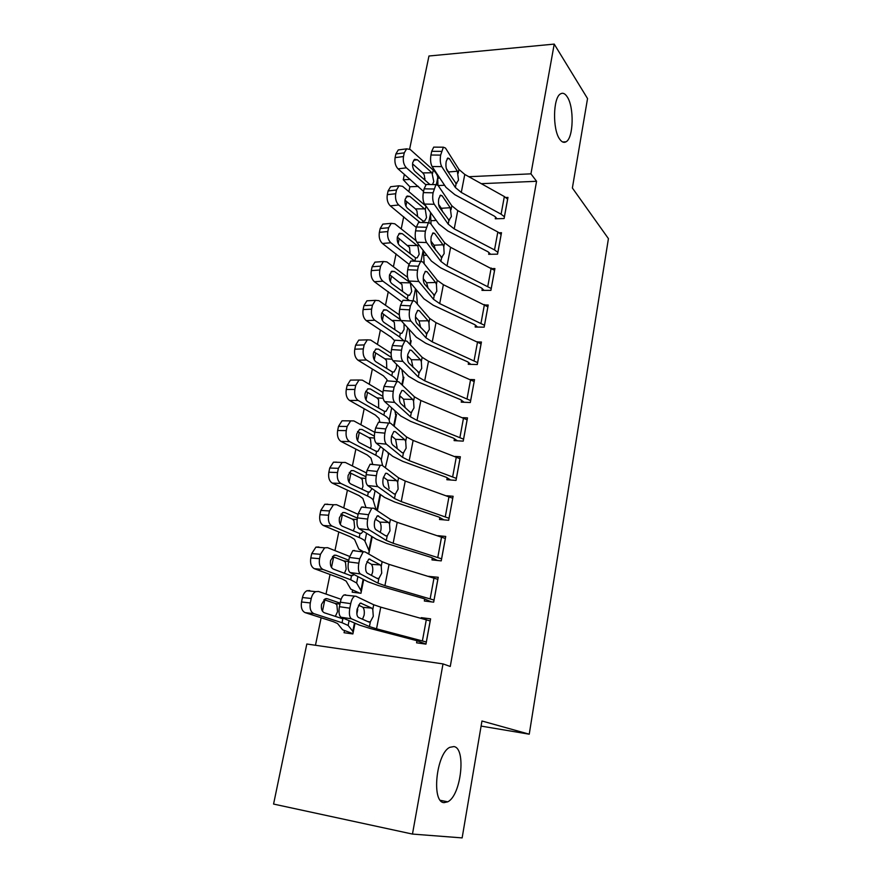 <?xml version="1.0" encoding="UTF-8"?>
<svg xmlns="http://www.w3.org/2000/svg" width="882" height="882" viewBox="0 0 882 882"><rect width="100%" height="100%" fill="white"/><g stroke="black" fill="none" stroke-linecap="round" stroke-linejoin="round"><path stroke-width="1.32" d="M559.761 139.246C552.419 129.709 552.981 97.428 560.588 93.834C562.848 92.533 565.042 93.514 567.17 96.766C574.325 107.031 573.543 138.11 566.057 141.793C563.94 143.027 561.834 142.178 559.761 139.246M444.109 802.631C431.155 802.565 436.292 753.327 449.798 747.33L453.877 746.569C466.369 748.002 461.176 795.465 447.736 801.815L444.109 802.631M418.41 186.4L409.876 186.775L408.873 191.659M406.811 201.691L405.896 206.112M403.713 216.74L401.211 228.901M399.215 238.581L398.179 243.586M396.062 253.873L393.405 266.761M391.487 276.077L390.329 281.7M388.289 291.622L385.478 305.249M383.637 314.19L382.358 320.453M380.385 330L377.419 344.41M375.666 352.954L374.233 359.856M372.347 369.029L369.216 384.232M367.54 392.369L365.986 399.954M364.178 408.719L360.881 424.749M359.294 432.456L357.585 440.746M355.865 449.092L352.392 465.972M350.893 473.237L349.04 482.245M347.409 490.16L343.748 507.911M342.348 514.735L340.342 524.481M338.798 531.956L334.962 550.611M333.65 556.95L331.489 567.468M330.044 574.48L326.009 594.071M324.808 599.914L322.47 611.237M321.136 617.753L315.469 645.26M409.876 186.775L403.261 179.752L404.386 174.316M409.645 149.036L428.961 56.007L554.216 44.1L530.942 173.842L468.86 176.72M273.574 804.064L306.826 644.003L443.007 663.903L412.467 834.074L273.574 804.064M554.216 44.1L587.544 98.564L572.374 187.998L608.426 238.625L529.244 734.188L481.098 726.084M423.68 255.328L426.932 255.273M489.003 252.517L488.672 254.303L497.558 254.159L501.494 232.716L499.135 232.771M415.499 318.997L415.83 317.288M487.889 306.848L484.472 325.271L439.699 303.595L433.503 299.296L418.84 281.49L408.994 281.038L423.933 298.822L433.26 305.227L474.505 324.532L475.486 325.16L475.178 327.035L484.163 327.156L488.22 305.007L485.298 304.996M399.469 399.535L400.174 396.04L399.458 397.286M402.909 377.276L403.901 377.309L402.335 385.202M461.595 400.23L461.242 402.137L470.315 402.523L474.516 379.657L470.701 379.525M385.346 467.747L388.819 453.205M447.218 477.746L446.854 479.72L456.027 480.392L460.36 456.755L455.079 456.424M367.011 553.058L368.919 553.257L372.215 536.708M360.319 551.581L360.573 550.357M432.345 557.865L431.971 559.905L441.243 560.875L445.73 536.443L437.847 535.694M344.454 630.685L344.046 632.725L352.877 633.949L355.016 623.199M357.089 609.374L357.75 609.462L356.868 613.894M354.288 596.452C352.701 597.599 351.51 600.003 350.716 603.652L340.331 602.174C341.136 598.525 342.337 596.133 343.947 594.997L355.975 596.265L373.714 604.754L380.748 607.147L430.173 620.939L426.315 641.997L376.537 628.811L369.437 626.573L351.477 618.8L341.125 617.268L359.382 625.073L370.065 628.425L416.943 640.707L416.591 642.824L425.962 644.125L430.603 618.855L421.254 617.654L421.144 618.26M443.007 663.903L450.261 666.461L536.565 181.284L481.307 183.677M444.594 185.264L438.145 185.54M424.727 598.944L424.341 601.017L433.668 602.152L438.233 577.302L428.906 576.409M352.579 590.19L352.172 592.197L360.97 593.266L363.693 579.573M439.842 517.469L439.479 519.476L448.695 520.292L453.105 496.268L446.733 495.761M377.386 510.711L380.583 494.593M454.462 438.674L454.109 440.614L463.226 441.132L467.493 417.892L463.039 417.671M391.399 437.009L392.148 436.436M395.445 414.408L396.514 414.463L394.166 426.304L396.106 416.315L394.805 410.648M468.618 362.414L468.265 364.288L477.294 364.531L481.429 342.029L478.11 341.973M410.24 340.717L411.177 340.739L410.362 344.807M407.55 358.941L408.068 356.339M482.322 288.568L481.98 290.387L490.91 290.365L494.912 268.58L492.299 268.602M416.282 290.498L416.943 290.498M423.305 279.737L423.47 278.899M495.596 217.027L495.265 218.791L504.107 218.527L507.977 197.414L505.838 197.491M430.912 220.687L435.069 220.566L435.344 219.144M439.798 178.065L437.726 178.153M425.025 178.748L423.437 178.814M410.317 179.421L403.261 179.752M529.244 734.188L481.958 721.002L462.135 837.9L412.467 834.074M536.565 181.284L530.942 173.842M425.907 619.572L421.254 617.654M429.799 576.685L428.939 576.266M416.943 640.707L425.973 644.081M362.502 619.23L364.112 615.195C364.597 611.513 364.189 608.9 362.888 607.345L371.752 608.106L360.595 603.079M340.331 602.174L339.416 606.695L349.801 608.194C348.919 613.795 349.47 617.334 351.477 618.8M343.947 594.997L345.656 594.81M358.467 605.162L362.425 606.992M341.125 617.268C339.085 615.801 338.523 612.273 339.416 606.695M350.716 603.652L349.801 608.194M371.752 608.106L372.788 609.44L373.273 616.32L370.308 621.898L369.007 622.097L358.445 617.444C356.879 616.275 356.449 613.486 357.155 609.065L359.977 603.321L361.267 603.178M341.125 599.319L318.479 591.458L315.679 591.646C313.507 592.781 312.03 595.063 311.236 598.481L302.46 597.533C303.265 594.126 304.753 591.866 306.925 590.742L309.747 590.554M356.857 613.751L356.846 611.248M353.285 631.898L348.125 625.448L342.051 622.725L313.882 613.64L305.117 612.626C301.931 611.028 300.729 607.477 301.523 601.976L302.46 597.533M352.932 633.662L342.602 629.792L337.541 623.519L333.418 621.7L305.117 612.626M340.265 617.984L343.892 618.503L342.073 618.58L324.344 612.781C321.853 611.513 320.927 608.69 321.544 604.313L325.072 598.867L327.233 598.713L340.132 603.134M301.523 601.976L310.299 602.946L311.236 598.481M310.299 602.946C309.505 608.47 310.696 612.042 313.882 613.64M335.347 616.375L337.552 611.645L336.847 604.832L335.105 603.431L323.948 599.628M434.054 600.069L384.916 585.67L377.937 583.134L360.429 573.939L350.143 572.561C348.17 570.941 347.618 567.38 348.489 561.878L358.82 563.223C357.949 568.747 358.478 572.319 360.429 573.939M431.32 601.866L423.592 598.547L378.444 585.571L367.948 581.778L350.143 572.561M437.847 579.364L389.05 564.381L382.138 561.702L364.85 551.812L363.097 551.934L359.713 558.769L358.82 563.223M371.476 575.406L372.59 572.253C373.053 568.625 372.656 566.001 371.388 564.37L380.219 564.888L369.128 559.023M359.713 558.769L349.393 557.435L348.489 561.878M349.393 557.435L352.822 550.633L354.597 550.511M366.868 561.724L370.936 563.984M380.219 564.888L381.233 566.299L381.708 573.179L378.874 578.482L377.529 578.636L367.232 573.146C365.71 571.856 365.291 569.044 365.986 564.678L368.654 559.232L370.01 559.133M376.835 578.261L378.874 578.482L377.937 583.134M441.617 558.835L393.152 543.268L386.294 540.457L369.227 529.895L359.007 528.66C357.078 526.896 356.548 523.302 357.408 517.877L367.673 519.079C366.813 524.514 367.331 528.12 369.227 529.895M437.439 560.478L431.232 557.424L386.68 543.444L376.36 539.244L359.007 528.66M445.355 538.472L397.209 522.342L390.417 519.399L373.571 508.164L371.752 508.208L368.544 514.702L367.673 519.079M380.197 532.364L380.914 530.049C381.377 526.488 380.98 523.842 379.745 522.133L388.543 522.431L377.518 515.75M368.544 514.702L358.29 513.522L357.408 517.877M358.29 513.522L361.532 507.051L363.384 507.007M375.203 519.057L379.304 521.703M388.543 522.431L389.535 523.919L389.987 530.799L387.187 535.903L385.897 535.936L375.853 529.641C374.376 528.241 373.979 525.385 374.652 521.097L377.187 515.915L378.587 515.882M349.625 556.432L327.575 547.678L324.642 547.821L320.453 554.315L311.721 553.587L315.921 547.127L318.865 546.983M361.366 591.26L356.626 582.991L350.705 579.761L323.044 569.463L314.323 568.669C311.192 566.939 310.012 563.366 310.795 557.942L311.721 553.587M359.691 593.112L350.782 589.121L346.119 581.095L342.106 578.934L314.323 568.669M353.958 574.535L352.635 575.604L350.727 575.637L333.319 569.088C330.882 567.721 329.967 564.877 330.574 560.566L333.903 555.384L336.163 555.274L348.831 560.246M310.795 557.942L319.538 558.692L320.453 554.315M319.538 558.692C318.755 564.138 319.923 567.732 323.044 569.463M344.443 573.278L346.174 569.166L345.479 562.363L343.771 560.897L332.47 556.498M358.125 514.338L336.494 504.68L333.462 504.758L329.504 510.943L320.805 510.424L324.774 504.272L327.828 504.195M369.315 551.272L364.972 541.261C364.542 540.225 362.623 538.979 359.217 537.535L332.051 526.08L323.363 525.496C320.287 523.643 319.13 520.049 319.901 514.702L320.805 510.424M363.483 551.735L358.831 549.122L354.564 539.398L350.65 536.906L323.363 525.496M363.208 531.229L361.212 533.456L359.999 533.654L342.139 526.168C339.746 524.702 338.842 521.846 339.449 517.602L342.58 512.663L344.928 512.596L357.364 518.098M319.901 514.702L328.611 515.242L329.504 510.943M328.611 515.242C327.839 520.612 328.986 524.217 332.051 526.08M353.307 530.931L354.641 527.425L353.958 520.623L352.282 519.09L340.926 514.107M452.742 498.264L449.026 518.263L401.244 501.604L394.508 498.517L377.871 486.632L367.717 485.552C365.832 483.634 365.313 480.006 366.173 474.659L376.36 475.718C375.512 481.087 376.019 484.725 377.871 486.632M443.966 519.873L438.74 516.995L394.772 502.045L384.629 497.437L367.717 485.552M452.709 498.242L405.235 481.043L398.554 477.823L382.127 465.299L380.252 465.266L377.22 471.429L376.36 475.718M389.094 488.573L387.529 480.172L396.724 480.701L387.011 473.38L385.765 473.259M377.22 471.429L367.033 470.382L366.173 474.659M367.033 470.382L370.109 464.241L372.006 464.274M383.438 477.14L387.529 480.172M396.724 480.701L397.683 482.267L398.124 489.135L395.379 494.052L394.122 493.975L384.332 486.897C382.898 485.387 382.501 482.52 383.174 478.287L385.566 473.358L387.011 473.38M456.391 478.408L409.193 460.647L402.567 457.306L386.349 444.153L376.261 443.194C374.431 441.143 373.935 437.483 374.773 432.213L384.894 433.139C384.067 438.42 384.552 442.091 386.349 444.153M450.647 479.995L446.138 477.228L402.732 461.341L392.766 456.347L376.261 443.194M460.007 458.717L413.118 440.438L406.558 436.965L390.539 423.184L388.62 423.062L385.743 428.928L384.894 433.139M397.132 447.802L395.61 439.335L404.761 439.699L395.29 431.64L393.879 431.507M385.743 428.928L375.622 428.013L374.773 432.213M375.622 428.013L378.532 422.18L380.484 422.302M391.586 435.973L395.61 439.335M404.761 439.699L405.698 441.331L406.128 448.199L403.427 452.907L402.203 452.742L392.666 444.914C391.255 443.293 390.88 440.394 391.542 436.226L393.813 431.552L395.29 431.64M366.515 472.973L345.27 462.433L342.128 462.455L338.401 468.331L329.736 468.022L333.473 462.168L336.626 462.146M376.129 509.873L373.185 500.237C372.788 499.025 370.914 497.624 367.573 496.037L340.904 483.457L332.249 483.082C329.229 481.109 328.093 477.493 328.854 472.223L329.736 468.022M365.986 507.558L362.855 498.407L359.051 495.607L332.249 483.082M372.039 488.595L369.646 492.046L368.345 492.222L350.804 483.998C348.456 482.432 347.574 479.565 348.158 475.376L351.124 470.679L353.55 470.657L365.854 476.71M328.854 472.223L337.519 472.554L338.401 468.331M337.519 472.554C336.77 477.846 337.894 481.484 340.904 483.457M361.951 489.301L362.965 486.379L362.304 479.599L360.65 478L349.283 472.454M374.751 432.323L353.88 420.923L350.661 420.879L347.144 426.469L338.512 426.359L342.04 420.791L345.248 420.824M388.157 453.635L387.904 452.477M382.645 465.696L381.256 459.908C380.903 458.53 379.073 456.975 375.798 455.244L349.592 441.584L340.97 441.408C338.004 439.313 336.891 435.675 337.641 430.493L338.512 426.359M372.744 464.505L371.013 458.111L367.298 455.002L340.97 441.408M380.506 446.777L377.915 451.33L376.548 451.496L359.316 442.566C357.012 440.901 356.141 438.012 356.725 433.889L359.525 429.413L362.017 429.457L374.354 436.138M337.641 430.493L346.273 430.625L347.144 426.469M346.273 430.625C345.535 435.84 346.637 439.49 349.592 441.584M370.407 448.387L371.146 446.038L370.506 439.258L368.885 437.604L357.552 431.53M463.59 439.192L417.01 420.394L410.505 416.8L394.684 402.413L384.662 401.597C382.876 399.403 382.402 395.72 383.218 390.528L393.284 391.31C392.468 396.525 392.931 400.219 394.684 402.413M457.394 440.802L453.403 438.122L410.56 421.331L400.748 415.962L384.662 401.597M467.14 419.821L420.868 400.516L414.419 396.801L398.796 381.818L396.834 381.597L394.111 387.165L393.284 391.31M405.081 407.55L403.559 399.193L412.666 399.381L403.427 390.616L401.861 390.494M394.111 387.165L384.056 386.393L383.218 390.528M384.056 386.393L386.812 380.837L388.719 380.98M399.645 395.544L403.559 399.193M412.666 399.381L413.57 401.09L413.989 407.947L411.343 412.478L410.152 412.214L400.847 403.658C399.48 401.938 399.116 399.017 399.755 394.904L401.916 390.45L403.427 390.616M382.931 392.402L362.348 380.142L359.051 380.01L355.722 385.346L347.133 385.412L350.463 380.109L353.484 380.076M389.679 422.787L389.194 420.24C388.874 418.707 387.099 416.999 383.868 415.135L358.136 400.439L349.548 400.45C346.637 398.245 345.546 394.596 346.273 389.48L347.133 385.412M379.778 421.927L379.028 418.476L375.412 415.08L349.548 400.45M388.499 406.977L386.051 411.321L384.618 411.453L367.695 401.839C365.413 400.086 364.564 397.187 365.137 393.118L367.783 388.852L370.341 388.951L382.865 396.36M346.273 389.48L354.873 389.425L355.722 385.346M354.873 389.425C354.145 394.563 355.237 398.234 358.136 400.439M378.676 408.157L378.565 399.601L376.967 397.892L365.71 391.299M474.174 381.553L470.635 400.582L424.705 380.803L418.3 376.967L402.876 361.4L392.92 360.705C391.178 358.39 390.715 354.674 391.52 349.559L401.519 350.22C400.715 355.358 401.167 359.084 402.876 361.4M464.141 402.258L460.547 399.645L418.255 381.983L408.609 376.261L392.92 360.705M474.141 381.52L428.498 361.256L422.147 357.309L406.922 341.158L404.915 340.849L402.335 346.152L401.519 350.22M412.974 367.287L411.365 359.735L420.427 359.757L411.431 350.297L409.711 350.176M402.335 346.152L392.347 345.501L391.52 349.559M392.347 345.501L394.96 340.22L396.768 340.331M407.605 355.865L411.365 359.735M420.427 359.757L421.32 361.532L421.717 368.378L419.126 372.722L408.884 363.119C407.55 361.289 407.197 358.357 407.837 354.299L409.887 350.055L411.431 350.297M391.112 353.252L370.672 340.044L367.298 339.846L364.167 344.928L355.6 345.182L358.753 340.121L361.587 340.033M402.302 385.169L403.537 379.15L401.872 369.58M397.032 381.487L396.999 381.245C396.713 379.547 394.993 377.694 391.817 375.71L366.526 360.01L357.982 360.198C355.115 357.883 354.046 354.211 354.762 349.173L355.6 345.182M387.154 380.87L386.911 379.514L383.394 375.82L357.982 360.198M396.613 364.376L396.36 367.838L394.045 371.983L392.545 372.083L375.919 361.807C373.681 359.977 372.843 357.056 373.406 353.054L375.908 348.985L378.521 349.14L391.454 357.43M354.762 349.173L363.329 348.93L364.167 344.928M363.329 348.93C362.612 354.002 363.682 357.684 366.526 360.01M386.779 368.599L386.492 360.606L384.927 358.831L373.781 351.753M477.636 362.645L432.257 341.874L425.962 337.806L410.924 321.092L401.023 320.53C399.337 318.093 398.885 314.356 399.678 309.306L409.623 309.836C408.829 314.896 409.259 318.656 410.924 321.092M470.856 364.354L467.581 361.785L425.819 343.285L416.337 337.211L401.023 320.53M481.087 343.903L435.995 322.658L429.743 318.479L414.893 301.203L412.864 300.784L410.417 305.833L409.623 309.836M420.681 327.63L419.049 320.927L428.068 320.783L419.292 310.662L417.44 310.563M410.417 305.833L400.494 305.315L399.678 309.306M400.494 305.315L402.964 300.277L404.684 300.365M415.477 316.881L419.049 320.927M428.068 320.783L428.939 322.625L429.325 329.471L426.778 333.628L416.789 323.275C415.488 321.346 415.157 318.38 415.775 314.389L417.715 310.343L419.292 310.662M399.314 314.874L378.852 300.641L375.423 300.354L372.458 305.194L363.935 305.635L366.912 300.806L369.569 300.663M410.328 344.774L410.814 342.558L409.028 329.251M403.813 340.772L399.634 336.935L374.773 320.254L366.262 320.629C363.45 318.215 362.403 314.521 363.108 309.56L363.935 305.635M394.508 340.573L391.244 337.211L366.262 320.629M404.033 323.804L404.088 329.339L401.894 333.297L400.351 333.363L384.001 322.448C381.807 320.541 380.991 317.608 381.542 313.65L383.902 309.769L386.559 309.99L400.373 319.549M363.108 309.56L371.631 309.141L372.458 305.194M371.631 309.141C370.925 314.124 371.972 317.84 374.773 320.254M394.882 328.997L394.287 322.239L381.73 312.889M475.486 325.16L477.515 327.068M487.856 306.815L443.37 284.688L437.218 280.289L422.743 261.932L420.681 261.414L418.366 266.221L417.572 270.157C416.789 275.151 417.208 278.921 418.84 281.49M428.189 288.546L426.601 282.758L435.576 282.472L427.02 271.7L425.047 271.623M418.366 266.221L408.498 265.824L407.705 269.738L417.572 270.157M408.498 265.824L410.847 261.028L412.467 261.083M423.261 278.635L426.601 282.758M408.994 281.038C407.341 278.48 406.911 274.721 407.705 269.738M435.576 282.472L436.425 284.368L436.799 291.203L434.308 295.194L424.562 284.103C423.294 282.086 422.963 279.098 423.581 275.151L425.422 271.303L427.02 271.7M407.572 277.312L386.889 261.899L383.416 261.524L380.605 266.144L372.116 266.75L374.938 262.141L377.419 261.965M417.407 304.125L416.216 289.627M409.535 300.619L382.887 281.182L374.409 281.722C371.642 279.208 370.616 275.504 371.311 270.609L372.116 266.75M401.663 301.842L374.409 281.722M410.406 283.442L411.696 291.479L409.612 295.261L407.33 294.908L391.95 283.75C389.8 281.766 388.995 278.822 389.535 274.919L391.773 271.215L394.475 271.502L410.527 282.857M371.311 270.609L379.8 270.024L380.605 266.144M379.8 270.024C379.106 274.941 380.142 278.657 382.887 281.182M402.545 291.247L401.96 284.511L389.59 274.677M491.252 288.546L447.009 265.934L440.912 261.425L426.612 242.55L416.833 242.219C415.224 239.551 414.805 235.759 415.576 230.852L425.389 231.15C424.628 236.067 425.025 239.871 426.612 242.55M484.108 290.376L481.318 287.874L440.581 267.786L431.397 261.05L416.833 242.219M494.582 270.388L450.625 247.335L444.572 242.726L430.449 223.333L428.376 222.694L425.389 231.15M435.499 249.981L434.032 245.218L442.962 244.777L434.617 233.399L432.544 233.333M426.171 227.28L416.359 226.994L415.576 230.852M416.359 226.994L418.586 222.418L420.119 222.462M430.978 241.139L434.032 245.218M442.962 244.777L443.789 246.74L444.153 253.564L441.706 257.39L432.202 245.582C430.967 243.476 430.648 240.477 431.254 236.585L433.007 232.914L434.617 233.399M416.039 240.698L394.805 223.796L391.277 223.333L388.62 227.743L380.175 228.526L382.832 224.127L385.147 223.907M424.209 263.795L423.393 250.697M414.738 261.182L390.858 242.77L382.424 243.476C379.701 240.863 378.687 237.148 379.37 232.319L380.175 228.526M408.906 264.203L382.424 243.476M417.914 246.177L419.182 254.225L417.208 257.842L415.565 257.831L399.778 245.703C397.65 243.63 396.867 240.676 397.396 236.839L399.513 233.3L402.247 233.653L417.914 246.177L418.322 244.149M379.37 232.319L387.826 231.558L388.62 227.743M387.826 231.558C387.143 236.409 388.157 240.147 390.858 242.77M410.141 253.74L409.502 247.39L397.341 237.115M497.889 252.373L494.515 249.915L454.208 228.89L448.21 224.171L434.253 204.271L424.54 204.051C422.974 201.272 422.566 197.458 423.327 192.618L433.084 192.805C432.323 197.656 432.709 201.482 434.253 204.271M490.624 254.27L488.022 251.789L447.791 230.952L438.751 223.907L424.54 204.051M501.174 234.491L497.823 231.988L457.758 210.6L451.805 205.771L438.034 185.374L435.94 184.625L433.084 192.805M442.588 211.845L441.342 208.295L450.228 207.711L442.091 195.727L439.931 195.683M433.845 189.002L424.099 188.825L423.327 192.618M424.099 188.825L426.215 184.47L427.649 184.492M438.641 204.404L441.342 208.295M450.228 207.711L451.386 216.542L448.982 220.191L439.71 207.711C438.508 205.517 438.2 202.496 438.795 198.659L440.46 195.154L442.091 195.727M426.116 206.245L402.578 186.334L399.017 185.782L396.503 189.994L388.091 190.931L390.616 186.73L392.766 186.488M431.066 224.171L430.405 212.242M419.986 222.462L398.708 204.988L390.296 205.859C387.628 203.158 386.625 199.42 387.297 194.657L388.091 190.931M416.271 227.468L390.296 205.859M425.3 209.508L426.535 217.578L424.661 221.029L422.985 220.974L407.462 208.273C405.378 206.134 404.606 203.169 405.125 199.376L407.131 196.002L409.898 196.421L425.3 209.508L425.984 206.134M387.297 194.657L395.72 193.742L396.503 189.994M395.72 193.742C395.059 198.527 396.051 202.276 398.708 204.988M417.638 216.674L416.921 210.864L415.466 208.902L404.992 200.192M504.427 216.763L501.097 214.205L461.286 192.441L455.377 187.524L441.772 166.632L432.114 166.522C430.581 163.633 430.195 159.796 430.945 155.023L440.636 155.1C439.898 159.896 440.272 163.732 441.772 166.632M497.062 218.736L494.615 216.277L454.88 194.702L445.983 187.359L432.114 166.522M507.657 199.167L504.35 196.554L464.781 174.438L458.927 169.421L445.487 148.055L443.37 147.195L440.636 155.1M441.386 151.362L431.706 151.296L430.945 155.023M431.706 151.296L433.712 147.129L435.069 147.14M448.894 172.64L448.541 171.957L457.383 171.229L449.434 158.683L447.196 158.661M446.336 168.561L448.541 171.957M457.383 171.229L458.497 180.115L456.148 183.61L447.097 170.469C445.928 168.186 445.63 165.155 446.215 161.362L447.802 158.021L449.434 158.683M437.946 185.253L437.715 177.756C437.615 175.286 436.127 172.74 433.238 170.116L410.229 149.488L406.635 148.838L404.254 152.862L395.875 153.953L398.267 149.94L400.263 149.675M425.841 184.757L406.415 167.834L398.047 168.859C395.423 166.07 394.441 162.321 395.103 157.624L395.875 153.953M423.569 191.405L398.047 168.859M425.091 205.385L425.058 204.767M429.644 184.25L415.025 171.461C412.985 169.245 412.214 166.279 412.732 162.531L414.628 159.3L417.418 159.807L431.96 172.762L433.779 181.516L432.566 184.382M395.103 157.624L403.493 156.555L404.254 152.862M403.493 156.555C402.831 161.274 403.802 165.033 406.415 167.834M424.981 180.182L424.231 174.923L422.787 172.916L412.555 163.887M370.363 621.854L369.437 626.573M373.714 604.754L372.788 609.44M380.748 607.147L376.537 628.811M426.315 619.682L422.412 640.817M342.051 622.725L342.866 618.701M348.125 625.448L349.085 620.663M353.241 631.887L354.972 623.188M352.745 631.644L354.465 622.968M327.233 598.713L326.031 598.591M335.105 603.431L339.945 604.082M437.814 579.353L434.01 600.058M382.138 561.702L381.233 566.299M389.05 564.381L384.916 585.67M434.01 577.953L430.173 598.724M445.322 538.45L441.584 558.813M387.187 535.903L386.294 540.457M390.417 519.399L389.535 523.919M397.209 522.342L393.152 543.268M441.573 536.918L437.803 557.347M350.705 579.761L351.51 575.814M356.626 582.991L357.905 576.574M361.333 591.238L363.649 579.551M360.837 590.94L363.152 579.298M336.163 555.274L334.609 555.142M343.771 560.897L348.577 561.47M359.217 537.535L359.999 533.654M364.972 541.261L366.57 533.268M369.282 551.25L372.171 536.686M368.797 550.908L371.686 536.388M344.928 512.596L343.043 512.486M352.282 519.09L357.133 519.597M395.379 494.052L394.508 498.517M398.554 477.823L397.683 482.267M405.235 481.043L401.244 501.604M449.015 496.577L445.311 516.665M459.963 458.695L456.358 478.386M403.427 452.907L402.567 457.306M406.558 436.965L405.698 441.331M413.118 440.438L409.193 460.647M456.336 456.898L452.687 476.655M367.573 496.037L368.345 492.222M373.185 500.237L375.082 490.734M377.342 510.689L380.55 494.57M376.868 510.369L380.076 494.229M353.55 470.657L351.345 470.58M360.65 478L365.743 478.463M375.798 455.244L376.548 451.496M381.256 459.908L383.45 448.927M368.885 437.604L374.409 438.023M467.107 419.799L463.557 439.159M411.343 412.478L410.505 416.8M414.419 396.801L413.57 401.09M420.868 400.516L417.01 420.394M463.535 417.881L459.952 437.307M383.868 415.135L384.618 411.453M389.194 420.24L391.674 407.848M393.67 425.885L395.676 415.808M370.341 388.951L367.585 388.973M376.967 397.892L383.13 398.267M419.126 372.722L418.3 376.967M422.147 357.309L421.32 361.532M428.498 361.256L424.705 380.803M470.613 379.492L467.085 398.609M391.817 375.71L392.545 372.083M396.999 381.245L399.755 367.485M399.524 396.492L399.7 395.599M401.861 384.75L403.085 378.587M378.521 349.14L375.523 349.217M384.927 358.831L391.972 359.172M481.054 343.87L477.614 362.623M426.778 333.628L425.962 337.806M429.743 318.479L428.939 322.625M435.995 322.658L432.257 341.874M477.581 341.72L474.108 360.529M399.634 336.935L400.351 333.363M405.103 340.739L407.693 327.795M407.539 358.787L408.035 356.295M409.898 344.322L410.373 341.94M386.559 309.99L383.35 310.144M392.744 320.42L401.2 320.717M434.308 295.194L433.503 299.296M437.218 280.289L436.425 284.368M443.37 284.688L439.699 303.595M484.438 304.555L481.021 323.066M407.308 298.789L408.024 295.283M413.129 300.652L415.499 288.778M415.488 318.843L415.797 317.255M394.475 271.502L391.079 271.733M400.439 282.637L409.766 282.846M494.548 270.355L491.219 288.513M441.706 257.39L440.912 261.425M444.572 242.726L443.789 246.74M450.625 247.335L447.009 265.934M491.175 267.985L487.823 286.198M414.893 261.182L415.565 257.831M421.012 261.248L423.173 250.422M423.294 279.583L423.437 278.855M402.247 233.653L398.697 233.962M408.013 245.472L417.285 245.549M501.141 234.458L497.856 252.34M448.982 220.191L448.21 224.171M451.805 205.771L451.033 209.729M457.758 210.6L454.208 228.89M497.823 231.988L494.515 249.915M422.676 222.54L422.985 220.974M428.762 222.518L430.581 213.422M409.898 196.421L406.205 196.818M415.466 208.902L424.672 208.869M507.624 199.134L504.394 216.729M456.148 183.61L455.377 187.524M458.927 169.421L458.166 173.302M464.781 174.438L461.286 192.441M504.35 196.554L501.097 214.205M436.381 184.437L437.715 177.756M432.566 173.434L433.238 170.116M417.418 159.807L413.625 160.281M422.787 172.916L431.96 172.762M447.736 801.815L440.383 800.338M566.057 141.793L562.639 141.991M370.308 621.898L367.849 621.589M315.679 591.646L306.925 590.742M352.822 550.633L363.097 551.934M387.297 535.837L385.489 535.683M361.532 507.051L371.752 508.208M352.635 575.604L349.625 575.229M324.642 547.821L315.921 547.127M361.212 533.456L358.555 533.169M333.462 504.758L324.774 504.272M395.566 493.931L393.912 493.821M370.109 464.241L380.252 465.266M403.691 452.764L402.137 452.687M378.532 422.18L388.62 423.062M369.646 492.046L367.221 491.814M342.128 462.455L333.473 462.168M377.915 451.341L375.666 451.154M350.661 420.879L342.04 420.791M411.685 412.302L410.207 412.258M386.812 380.837L396.834 381.597M386.051 411.321L383.935 411.177M359.051 380.01L350.463 380.109M419.523 372.524L418.123 372.513M394.96 340.22L404.915 340.849M394.045 371.983L392.038 371.873M367.298 339.846L358.753 340.121M427.23 333.418L425.907 333.44M402.964 300.277L412.864 300.784M401.894 333.297L400.009 333.231M375.423 300.354L366.912 300.806M434.815 294.974L433.558 295.007M410.847 261.028L420.681 261.414M409.612 295.261L407.848 295.216M383.416 261.524L374.938 262.141M442.257 257.169L441.077 257.224M418.586 222.418L428.376 222.694M417.208 257.842L415.554 257.82M391.277 223.333L382.832 224.127M449.588 219.982L448.464 220.048M426.215 184.47L435.94 184.625M424.661 221.029L423.117 221.029M399.017 185.782L390.616 186.73M456.788 183.401L455.729 183.489M433.712 147.129L443.37 147.195M406.635 148.838L398.267 149.94"/></g></svg>
